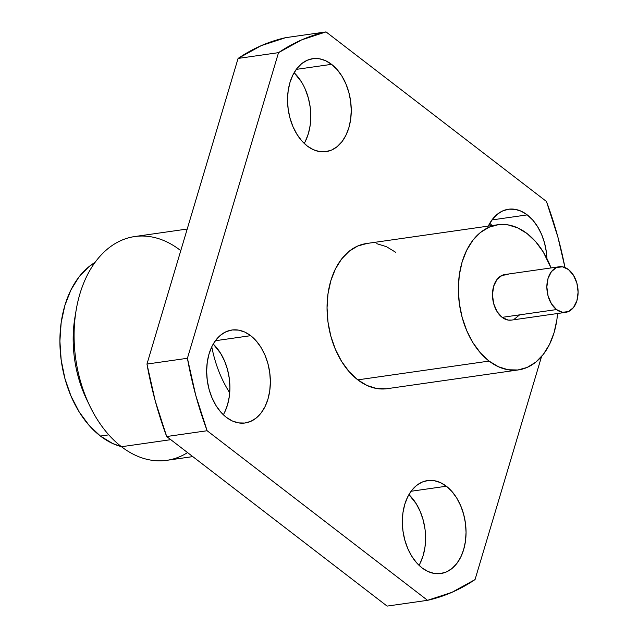<?xml version="1.0" encoding="UTF-8"?>
<svg xmlns="http://www.w3.org/2000/svg" width="638" height="638" viewBox="0 0 638 638"><rect width="100%" height="100%" fill="white"/><g stroke="black" fill="none" stroke-linecap="round" stroke-linejoin="round"><path stroke-width="0.96" d="M508.087 274.579L502.106 275.321L497.042 279.404L493.66 286.223L492.472 294.724L493.668 303.632L497.058 311.575L502.13 317.349A23.024 15.432 81.9 0 0 511.357 320.116L565.739 312.341A23.024 15.432 -98.1 0 1 556.511 309.574L502.13 317.349L508.111 320.077L511.644 320.077M559.215 266.764L504.841 274.539A23.024 15.432 81.9 0 0 492.536 292.659A23.024 15.432 81.9 0 0 502.13 317.349L556.511 309.574A23.024 15.432 -98.1 0 1 546.918 284.883A23.024 15.432 -98.1 0 1 559.215 266.764A23.024 15.432 -98.1 0 1 568.442 269.531L573.514 275.305L576.904 283.248L578.1 292.156L576.919 300.657L573.53 307.476L568.466 311.559L562.493 312.301L556.511 309.574L551.439 303.8L548.05 295.857L546.854 286.948L548.042 278.447L551.423 271.629L556.488 267.537L562.469 266.804L568.442 269.531A23.024 15.432 -98.1 0 1 578.036 294.222A23.024 15.432 -98.1 0 1 565.739 312.341M386.532 388.765L376.827 388.542L367.121 385.535L357.79 379.857A73.314 49.15 81.9 0 0 387.17 388.686L518.479 369.904A73.314 49.15 -98.1 0 1 489.091 361.084L357.79 379.857L349.185 371.731L341.641 361.467L335.444 349.464L330.843 336.178L328.004 322.118L327.047 307.827L327.996 293.855L330.819 280.736L335.405 268.981L341.585 259.028L349.122 251.276L357.719 246.013L367.049 243.445M527.108 233.58A73.314 49.15 -98.1 0 1 551.033 267.928L543.249 251.97L535.705 241.706L527.108 233.58L517.769 227.902L508.063 224.895L498.358 224.672L489.027 227.24L480.43 232.503L472.894 240.255L466.713 250.2L462.119 261.955L459.296 275.074L458.347 289.046L459.312 303.337L462.151 317.397L466.753 330.683L472.941 342.694L480.486 352.958L489.091 361.084A73.314 49.15 -98.1 0 1 458.555 282.451A73.314 49.15 -98.1 0 1 497.72 224.751A73.314 49.15 -98.1 0 1 527.108 233.58M557.548 313.513A73.314 49.15 -98.1 0 1 518.479 369.904M331.569 64.342L296.271 69.382L331.569 64.342L337.079 69.542L341.904 76.113L345.876 83.801L348.819 92.311L350.637 101.314L351.251 110.47L350.645 119.418L348.834 127.815L345.9 135.344L341.936 141.716L337.111 146.684L331.608 150.05L325.635 151.692L319.415 151.549L313.202 149.627L307.221 145.99A46.949 31.477 -98.1 0 1 287.666 95.636A46.949 31.477 -98.1 0 1 312.748 58.688A46.949 31.477 -98.1 0 1 331.569 64.342A46.949 31.477 -98.1 0 1 351.123 114.688A46.949 31.477 -98.1 0 1 326.042 151.645A46.949 31.477 -98.1 0 1 307.221 145.99L301.71 140.791L296.885 134.211L292.914 126.523L289.971 118.014L288.153 109.01L287.539 99.863L288.145 90.915L289.955 82.509L292.89 74.981L296.853 68.617L301.678 63.648L307.181 60.275L313.154 58.632L319.375 58.776L325.587 60.706L331.569 64.342M250.678 335.676L215.381 340.724L250.678 335.676L256.189 340.875L261.014 347.455L264.985 355.143L267.928 363.652L269.746 372.656L270.368 381.803L269.754 390.751L267.952 399.157L265.009 406.685L261.054 413.049L256.229 418.018L250.718 421.391L244.745 423.034L238.532 422.89L232.312 420.96L226.338 417.332A46.949 31.477 -98.1 0 1 206.776 366.978A46.949 31.477 -98.1 0 1 231.857 330.029A46.949 31.477 -98.1 0 1 250.678 335.676A46.949 31.477 -98.1 0 1 270.233 386.03A46.949 31.477 -98.1 0 1 245.151 422.978A46.949 31.477 -98.1 0 1 226.338 417.332L220.828 412.124L215.995 405.553L212.031 397.865L209.081 389.355L207.262 380.352L206.648 371.196L207.254 362.248L209.065 353.851L211.999 346.322L215.963 339.95L220.788 334.982L226.291 331.616L232.264 329.974L238.484 330.117L244.697 332.039L250.678 335.676M446.361 486.228L411.063 491.268L446.361 486.228L451.871 491.427L456.704 497.999L460.668 505.687L463.619 514.196L465.437 523.2L466.051 532.355L465.445 541.303L463.635 549.701L460.692 557.229L456.736 563.601L451.911 568.57L446.409 571.935L440.427 573.578L434.215 573.434L428.002 571.512L422.021 567.876A46.949 31.477 -98.1 0 1 402.466 517.522A46.949 31.477 -98.1 0 1 427.548 480.574A46.949 31.477 -98.1 0 1 446.361 486.228A46.949 31.477 -98.1 0 1 465.923 536.574A46.949 31.477 -98.1 0 1 440.842 573.53A46.949 31.477 -98.1 0 1 422.021 567.876L416.51 562.676L411.677 556.097L407.714 548.409L404.763 539.9L402.953 530.896L402.331 521.748L402.937 512.8L404.747 504.395L407.69 496.866L411.646 490.502L416.47 485.534L421.981 482.161L427.954 480.518L434.167 480.661L440.387 482.591L446.361 486.228M527.251 214.886L491.954 219.935L527.251 214.886L532.762 220.094L537.595 226.665L541.558 234.353L544.509 242.863L546.327 251.866L546.894 258.486A46.949 31.477 -98.1 0 0 527.251 214.886A46.949 31.477 -98.1 0 0 508.438 209.24A46.949 31.477 -98.1 0 0 488.301 226.099L492.536 219.161L497.361 214.201L502.864 210.827L508.845 209.184L515.057 209.328L521.278 211.25L527.251 214.886M100.413 436.057A96.609 64.765 81.9 0 0 121.348 446.616L112.711 443.538L100.413 436.057L108.803 434.861L100.413 436.057A96.609 64.765 81.9 0 1 59.964 345.429A96.609 64.765 81.9 0 1 95.006 262.433L88.993 266.628L79.064 276.844L70.922 289.947L64.869 305.442L61.152 322.724L59.9 341.139L61.168 359.968L64.909 378.494L70.977 396.007L79.136 411.829L89.073 425.355L100.413 436.057M187.572 452.597A113.038 75.786 -98.1 0 1 121.483 446.728A113.038 75.786 81.9 0 0 166.789 460.333L192.788 456.609M170.777 439.678L121.483 446.728L170.777 439.678M564.973 267.513L557.875 237.025L546.455 201.472L326.034 31.9L301.63 39.883L278.527 52.651L187.42 358.277L195.714 395.193L207.135 430.738L427.556 600.318L451.951 592.327L475.055 579.567L541.542 356.554L475.055 579.567A288.918 193.697 -98.1 0 1 427.556 600.318L387.099 606.1L166.685 436.528L207.135 430.738A288.918 193.697 -98.1 0 1 187.42 358.277L146.963 364.059A288.918 193.697 81.9 0 0 166.685 436.528L155.257 400.975L146.963 364.059L238.078 58.433L278.527 52.651A288.918 193.697 -98.1 0 1 326.034 31.9L285.585 37.682A288.918 193.697 81.9 0 0 238.078 58.433L261.181 45.673L285.585 37.682L326.034 31.9L546.455 201.472A288.918 193.697 -98.1 0 1 564.973 267.513M376.755 243.676L386.461 246.683L395.799 252.353M305.442 141.134L308.385 133.605L310.196 125.2L310.802 116.252L310.188 107.104L308.369 98.1L305.419 89.591M301.455 81.903L294.11 72.7A46.949 31.477 81.9 0 1 304.222 143.414M224.56 412.467L227.495 404.939L229.305 396.541L229.911 387.593L229.297 378.438L227.479 369.434L224.528 360.925L220.565 353.237L213.22 344.041A46.949 31.477 81.9 0 1 223.332 414.748M420.243 563.019L423.185 555.491L424.988 547.085L425.602 538.137M424.98 528.99L423.161 519.986L420.219 511.477L416.255 503.789L408.91 494.586A46.949 31.477 81.9 0 1 419.022 565.292M492.034 225.565L489.801 223.252A46.949 31.477 81.9 0 1 492.034 225.565M211.776 346.785A97.51 65.371 81.9 0 0 229.712 392.761A97.51 65.371 -98.1 0 1 211.776 346.785M187.221 229.034L134.785 236.531A113.038 75.786 81.9 0 0 74.399 325.492A113.038 75.786 81.9 0 0 121.483 446.728A113.038 75.786 -98.1 0 1 89.862 406.063A113.038 75.786 -98.1 0 1 76.145 310.18A113.038 75.786 -98.1 0 1 180.091 250.136M76.145 310.18L74.925 317.469A96.609 64.765 81.9 0 0 86.648 399.412L89.862 406.063M88.227 402.57A96.609 64.765 -98.1 0 1 75.563 313.992M146.963 364.059L238.078 58.433L278.527 52.651L187.42 358.277L146.963 364.059M166.685 436.528L387.099 606.1L427.556 600.318L207.135 430.738L166.685 436.528M557.556 313.513L556.902 319.582L554.079 332.701L549.485 344.456L543.305 354.401L535.768 362.161L527.171 367.416L517.841 369.984L508.135 369.761L498.43 366.754L489.091 361.084L357.79 379.857A73.314 49.15 81.9 0 1 327.246 301.232A73.314 49.15 81.9 0 1 366.411 243.533L497.72 224.751M514.084 319.343L519.157 315.252"/></g></svg>
